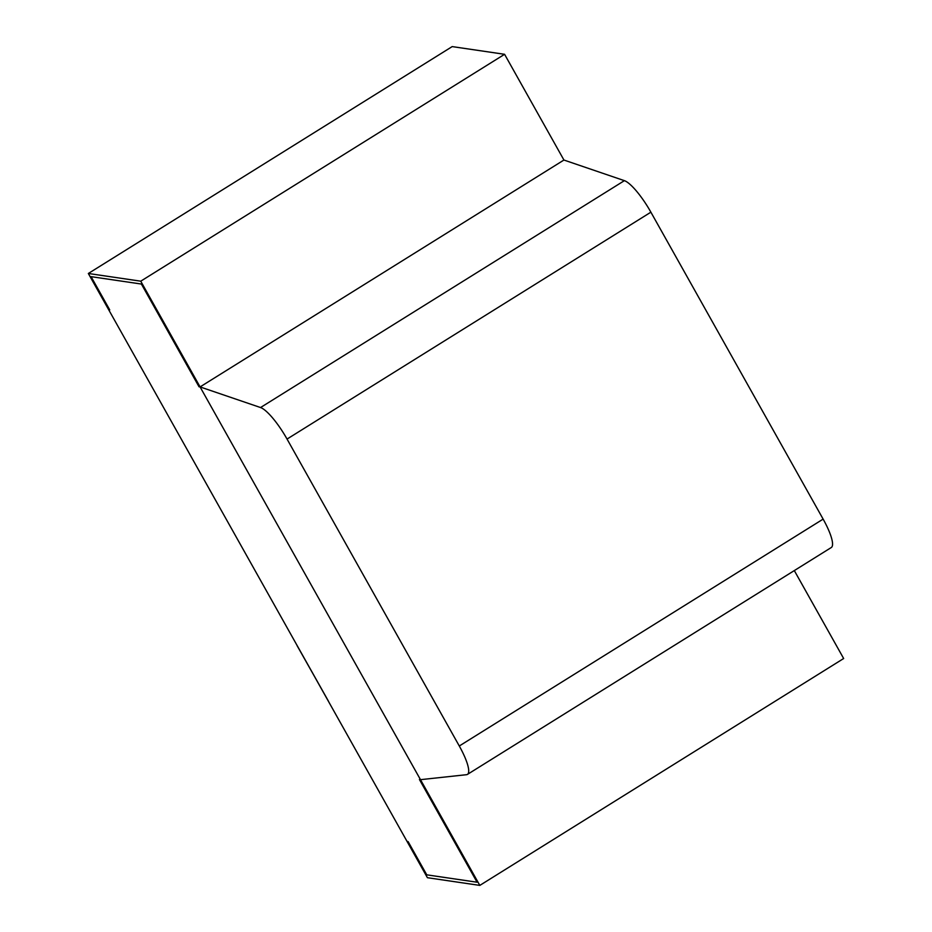<?xml version="1.0" encoding="UTF-8"?>
<svg xmlns="http://www.w3.org/2000/svg" width="932" height="932" viewBox="0 0 932 932"><rect width="100%" height="100%" fill="white"/><g stroke="black" fill="none" stroke-linecap="round" stroke-linejoin="round"><path stroke-width="1.4" d="M260.541 407.54L200.077 386.92L140.744 281.184L88.342 273.484L90.031 276.501L407.063 841.445L408.111 841.608L407.063 841.445L427.415 877.699L479.817 885.4L420.483 779.665L466.571 774.69A35.276 8.237 -121.9 0 0 467.468 774.387A35.276 8.237 -121.9 0 0 459.29 745.996L287.044 439.065A35.276 8.237 -121.9 0 0 260.541 407.54L624.382 180.657L563.93 160.036L200.077 386.92L420.483 779.665L200.077 386.92L199.029 386.768L141.396 284.05L91.08 276.653L109.731 309.89L108.683 309.739L109.731 309.89L91.08 276.653L90.031 276.501L141.396 284.05L199.029 386.768L200.077 386.92L563.93 160.036L200.077 386.92M459.29 745.996L823.131 519.112L650.886 212.181L287.044 439.065M823.131 519.112A35.276 8.237 58.1 0 1 831.321 547.503L467.468 774.387M624.382 180.657A35.276 8.237 58.1 0 1 650.886 212.181M297.203 645.666L328.6 701.458L297.122 645.713M419.435 779.513L477.067 882.22L425.714 874.682L426.763 874.833L408.111 841.608L426.763 874.833L477.067 882.22L419.435 779.513L420.483 779.665L419.435 779.513M794.309 570.582L843.658 658.516L479.817 885.4M563.93 160.036L504.585 54.301L452.183 46.6L88.342 273.484M504.585 54.301L140.744 281.184"/></g></svg>
